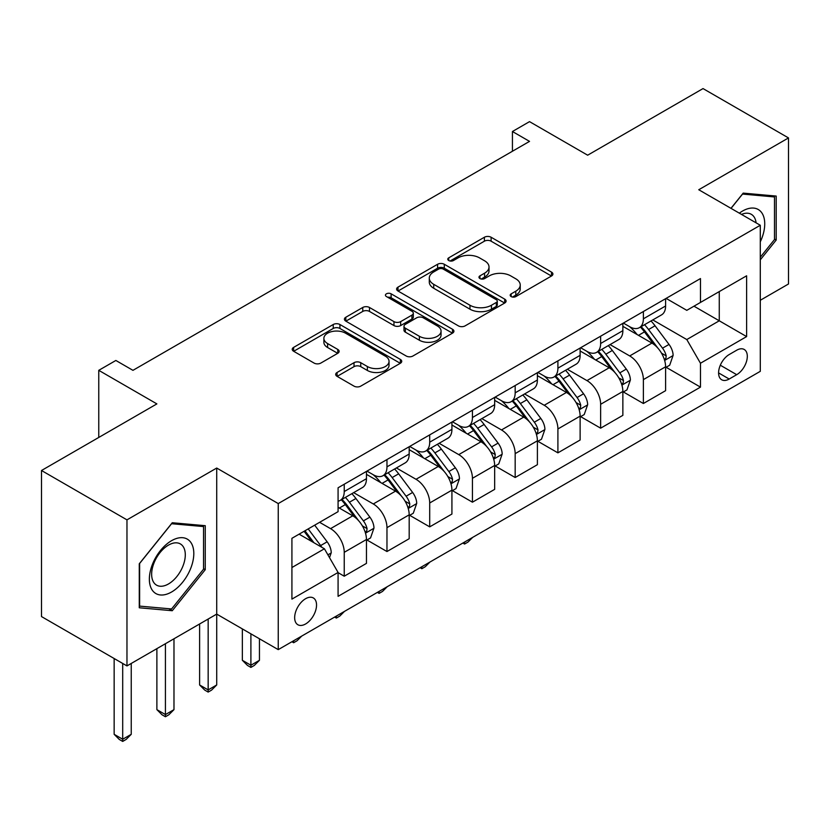 <?xml version="1.0" encoding="UTF-8"?>
<svg xmlns="http://www.w3.org/2000/svg" width="830" height="830" viewBox="0 0 830 830"><rect width="100%" height="100%" fill="white"/><g stroke="black" fill="none" stroke-linecap="round" stroke-linejoin="round"><path stroke-width="1.25" d="M511.166 296.58A3.32 1.919 0 0 0 515.866 296.58L551.514 275.996A4.741 2.739 0 0 0 552.904 274.056A4.741 2.739 0 0 0 551.514 272.115L491.111 237.245A4.741 2.739 0 0 0 484.398 237.245L448.75 257.829A3.32 1.919 0 0 0 447.775 259.188A3.32 1.919 0 0 0 448.75 260.537A3.32 1.919 0 0 0 453.439 260.537L458.056 257.881A15.189 8.767 0 0 1 479.533 257.881L484.564 260.786A15.189 8.767 0 0 1 489.015 266.98A15.189 8.767 0 0 1 484.564 273.184L479.958 275.851A3.32 1.919 0 0 0 478.983 277.199A3.32 1.919 0 0 0 479.958 278.558A3.32 1.919 0 0 0 484.658 278.558L489.264 275.892A15.189 8.767 0 0 1 510.74 275.892L515.772 278.797A15.189 8.767 0 0 1 520.223 285.001A15.189 8.767 0 0 1 515.772 291.206L511.166 293.862A3.32 1.919 0 0 0 510.191 295.221A3.32 1.919 0 0 0 511.166 296.58L511.166 293.862M305.596 623.973A15.469 8.933 120 0 0 315.711 610.341A15.469 8.933 120 0 0 313.335 597.942A15.469 8.933 120 0 0 305.596 598.71A15.469 8.933 120 0 0 295.49 612.343A15.469 8.933 120 0 0 297.866 624.741A15.469 8.933 120 0 0 305.596 623.973M337.084 372.473A4.741 2.739 0 0 0 335.694 374.413A4.741 2.739 0 0 0 337.084 376.353L354.026 386.137A4.741 2.739 0 0 0 360.739 386.137L400.34 363.27A4.741 2.739 0 0 0 401.73 361.33A4.741 2.739 0 0 0 400.34 359.4L339.937 324.52A4.741 2.739 0 0 0 333.224 324.52L293.623 347.386A4.741 2.739 0 0 0 292.233 349.326A4.741 2.739 0 0 0 293.623 351.256L314.093 363.084A4.741 2.739 0 0 0 320.805 363.084L337.758 353.3A4.741 2.739 0 0 0 339.148 351.36A4.741 2.739 0 0 0 337.758 349.42L327.601 343.558A12.699 7.325 0 0 1 323.887 338.381A12.699 7.325 0 0 1 331.72 331.606A12.699 7.325 0 0 1 345.56 333.193L385.327 356.153A12.699 7.325 0 0 1 389.042 361.33A12.699 7.325 0 0 1 381.209 368.105A12.699 7.325 0 0 1 367.368 366.518L360.739 362.689A4.741 2.739 0 0 0 354.026 362.689L337.084 372.473L337.084 376.353M760.29 300.273L788.5 283.985L788.5 137.925L703.031 88.582L587.65 155.2L529.53 121.636L512.432 131.514L529.53 141.38L132.956 370.336L115.858 360.469L98.76 370.336L98.76 437.452M126.969 519.86L126.969 665.919L216.713 614.107L216.713 468.047L126.969 519.86L41.5 470.506L156.88 403.899L98.76 370.336M216.713 468.047L278.247 503.571L760.29 225.262L760.29 371.332L278.247 649.631L278.247 503.571M788.5 137.925L698.756 189.738L760.29 225.262M458.399 325.879A4.741 2.739 0 0 0 465.101 325.879L504.702 303.023A4.741 2.739 0 0 0 506.093 301.083A4.741 2.739 0 0 0 504.702 299.142L444.299 264.272A4.741 2.739 0 0 0 437.586 264.272L397.995 287.128A4.741 2.739 0 0 0 396.605 289.068A4.741 2.739 0 0 0 397.995 291.008L458.399 325.879M387.745 297.296A3.32 1.919 0 0 1 391.117 297.763L391.117 293.82L452.526 329.271A4.741 2.739 0 0 1 453.917 331.212A4.741 2.739 0 0 1 452.526 333.141L412.925 356.008A4.741 2.739 0 0 1 406.212 356.008L345.809 321.137L345.809 317.257A4.741 2.739 0 0 0 344.419 319.197A4.741 2.739 0 0 0 345.809 321.137M345.809 317.257L362.752 307.474A4.741 2.739 0 0 1 369.464 307.474L393.96 321.615A4.741 2.739 0 0 0 400.672 321.615L411.919 315.13A4.741 2.739 0 0 0 413.309 313.19A4.741 2.739 0 0 0 411.919 311.25L386.417 296.528A3.32 1.919 0 0 1 385.442 295.169A3.32 1.919 0 0 1 387.496 293.405A3.32 1.919 0 0 1 391.117 293.82M126.969 665.919L41.5 616.576L41.5 470.506M736.708 350.208L729.186 354.555A14.992 8.653 120 0 0 719.392 367.763A14.992 8.653 120 0 0 721.695 379.767A14.992 8.653 120 0 0 729.186 379.03L736.708 374.683A14.992 8.653 120 0 0 746.502 361.475A14.992 8.653 120 0 0 744.199 349.461A14.992 8.653 120 0 0 736.708 350.208M666.106 298.395L686.794 310.337L700.468 302.442L700.468 278.558L338.08 487.781L338.08 511.664L291.921 538.307L291.921 599.104L338.08 572.461L338.08 596.345L700.468 387.122L700.468 363.239L686.794 339.553L652.795 319.924M700.468 302.442L746.616 275.799L746.616 336.586L700.468 363.239M208.164 619.045L208.164 689.906L216.713 684.968L216.713 614.107L278.247 649.631M512.432 131.514L512.432 151.247M693.973 306.187L719.268 320.795L719.268 291.589L746.616 275.799M686.794 339.553L719.268 320.795L746.616 336.586M291.921 567.523L324.406 548.775L299.101 534.167M338.08 572.659L344.232 576.207L344.232 552.324A19.339 11.164 -120 0 0 330.558 528.637L319.612 522.319M344.232 576.207L366.455 563.383L366.455 539.5A19.339 11.164 -120 0 0 352.781 515.814L338.08 507.327M366.964 539.988L386.967 551.535L386.967 527.652A19.339 11.164 -120 0 0 373.293 503.966L353.653 492.636M386.967 551.535L409.19 538.712L409.19 514.828A19.339 11.164 -120 0 0 395.516 491.142L366.455 474.355M409.698 515.316L429.701 526.863L429.701 502.98A19.339 11.164 -120 0 0 416.027 479.294L396.387 467.954M429.701 526.863L451.925 514.04L451.925 490.146A19.339 11.164 -120 0 0 438.25 466.47L409.19 449.684M452.433 490.644L472.436 502.192L472.436 478.308A19.339 11.164 -120 0 0 458.762 454.622L439.122 443.282M472.436 502.192L494.659 489.358L494.659 465.474A19.339 11.164 -120 0 0 480.985 441.788L451.925 425.012M495.168 465.972L515.171 477.52L515.171 453.637A19.339 11.164 -120 0 0 501.496 429.95L481.857 418.611M515.171 477.52L537.394 464.686L537.394 440.803A19.339 11.164 -120 0 0 523.72 417.117L494.659 400.34M537.902 441.301L557.905 452.848L557.905 428.965A19.339 11.164 -120 0 0 544.231 405.279L524.591 393.939M557.905 452.848L580.129 440.014L580.129 416.131A19.339 11.164 -120 0 0 566.454 392.445L537.394 375.668M580.637 416.629L600.64 428.176L600.64 404.293A19.339 11.164 -120 0 0 586.966 380.607L567.326 369.267M600.64 428.176L622.863 415.342L622.863 391.459A19.339 11.164 -120 0 0 609.189 367.773L580.129 350.997M623.372 391.957L643.375 403.505L643.375 379.621A19.339 11.164 -120 0 0 629.7 355.935L610.06 344.595M643.375 403.505L665.598 390.671L665.598 366.787A19.339 11.164 -120 0 0 651.924 343.101L622.863 326.325M623.372 323.067L629.7 326.719A19.339 11.164 -120 0 0 639.37 327.674A19.339 11.164 -120 0 0 643.375 318.824L643.375 311.52M580.637 347.739L586.966 351.391A19.339 11.164 -120 0 0 596.635 352.345A19.339 11.164 -120 0 0 600.64 343.495L600.64 336.192M537.902 372.411L544.231 376.063A19.339 11.164 -120 0 0 553.901 377.028A19.339 11.164 -120 0 0 557.905 368.167L557.905 360.863M495.168 397.082L501.496 400.734A19.339 11.164 -120 0 0 511.166 401.699A19.339 11.164 -120 0 0 515.171 392.839L515.171 385.535M452.433 421.754L458.762 425.406A19.339 11.164 -120 0 0 468.431 426.371A19.339 11.164 -120 0 0 472.436 417.511L472.436 410.207M409.698 446.426L416.027 450.078A19.339 11.164 -120 0 0 425.697 451.043A19.339 11.164 -120 0 0 429.701 442.183L429.701 434.879M366.964 471.108L373.293 474.76A19.339 11.164 -120 0 0 382.962 475.715A19.339 11.164 -120 0 0 386.967 466.854L386.967 459.561M666.106 367.285L700.468 387.122M639.37 327.674L661.593 314.85A19.339 11.164 -120 0 0 665.598 305.99L665.598 298.686M596.635 352.345L618.858 339.522A19.339 11.164 -120 0 0 622.863 330.672L622.863 323.368M553.901 377.028L576.124 364.194A19.339 11.164 -120 0 0 580.129 355.344L580.129 348.04M511.166 401.699L533.389 388.865A19.339 11.164 -120 0 0 537.394 380.016L537.394 372.712M468.431 426.371L490.655 413.537A19.339 11.164 -120 0 0 494.659 404.687L494.659 397.383M425.697 451.043L447.92 438.209A19.339 11.164 -120 0 0 451.925 429.359L451.925 422.055M382.962 475.715L405.185 462.881A19.339 11.164 -120 0 0 409.19 454.031L409.19 446.727M338.08 501.164A19.339 11.164 -120 0 0 340.227 500.386L362.451 487.552A19.339 11.164 -120 0 0 366.455 478.703L366.455 471.399M340.227 500.386A19.339 11.164 -120 0 0 344.232 491.536L344.232 484.232M324.406 548.775L338.08 572.461M760.29 259.832L776.195 240.057L776.195 196.067L743.203 193.12L730.971 208.33M139.274 607.778L172.267 610.724L205.259 569.681L205.259 525.691L172.267 522.744L139.274 563.788L139.274 607.778M774.483 239.071L776.195 240.057M203.547 568.695L205.259 569.681M168.781 608.712L172.267 610.724M512.494 297.047L515.772 295.148A15.189 8.767 0 0 0 520.223 288.944L520.223 285.001M489.015 266.98L489.015 270.933A15.189 8.767 0 0 1 484.564 277.127L481.286 279.025M551.452 276.027L491.111 241.188A4.741 2.739 0 0 0 484.398 241.188L450.078 261.014M504.64 303.054L444.299 268.214A4.741 2.739 0 0 0 437.586 268.214L398.058 291.04M496.319 302.442A3.32 1.919 0 0 0 497.284 301.083A3.32 1.919 0 0 0 496.319 299.723L443.293 269.117A3.32 1.919 0 0 0 438.593 269.117L433.727 271.918A15.189 8.767 0 0 0 429.286 278.123A15.189 8.767 0 0 0 433.727 284.327L469.967 305.243A15.189 8.767 0 0 0 491.453 305.243L496.319 302.442L496.319 306.384A3.32 1.919 0 0 0 497.284 305.025L497.284 301.083M429.286 278.123L429.286 282.076A15.189 8.767 0 0 0 433.727 288.269L433.727 284.327M496.319 306.384L491.453 309.196A15.189 8.767 0 0 1 469.967 309.196L433.727 288.269M345.871 321.169L362.752 311.426L362.752 307.474M413.309 313.19L413.309 317.133A4.741 2.739 0 0 1 411.919 319.073L400.672 325.568A4.741 2.739 0 0 1 393.96 325.568L369.464 311.426A4.741 2.739 0 0 0 362.752 311.426M391.117 297.763L452.454 333.183M419.389 336.295A12.699 7.325 0 0 0 433.219 337.883A12.699 7.325 0 0 0 441.052 331.108A12.699 7.325 0 0 0 437.337 325.931L423.331 317.838A4.741 2.739 0 0 0 416.619 317.838L405.372 324.333A4.741 2.739 0 0 0 403.982 326.263A4.741 2.739 0 0 0 405.372 328.203L419.389 336.295L419.389 340.238A12.699 7.325 0 0 0 433.219 341.825A12.699 7.325 0 0 0 441.052 335.061L441.052 331.108M403.982 326.263L403.982 330.216A4.741 2.739 0 0 0 405.372 332.156L405.372 328.203M419.389 340.238L405.372 332.156M389.042 361.33L389.042 365.283A12.699 7.325 0 0 1 381.209 372.058A12.699 7.325 0 0 1 367.368 370.46L360.739 366.642A4.741 2.739 0 0 0 354.026 366.642L337.146 376.384M323.887 338.381L323.887 342.323A12.699 7.325 0 0 0 327.601 347.511L327.601 343.558M337.696 353.331L327.601 347.511M400.278 363.312L339.937 328.473A4.741 2.739 0 0 0 333.224 328.473L293.685 351.298M665.598 367.576L669.696 365.21L673.12 355.344A12.813 7.397 -120 0 0 669.022 344.429L655.057 325.785A36.987 21.352 -120 0 0 651.021 320.951M637.129 334.563A36.987 21.352 -120 0 0 629.555 326.636M664.425 359.732L665.919 358.124L666.2 355.883A12.813 7.397 -120 0 0 662.527 348.175L648.562 329.531A36.987 21.352 -120 0 0 644.526 324.696M641.082 326.688A30.7 17.721 60 0 1 646.124 332.415L657.941 348.195M640.428 327.072A36.987 21.352 60 0 1 644.464 331.896L653.75 344.294M472.664 537.394L467.996 542.063L464.572 544.044L462.86 543.048M464.572 542.063L464.572 544.044M622.863 392.248L626.961 389.882L630.385 380.016A12.813 7.397 -120 0 0 626.287 369.101L612.322 350.457A36.987 21.352 -120 0 0 608.286 345.622M594.394 359.234A36.987 21.352 -120 0 0 586.82 351.308M621.691 384.404L623.185 382.796L623.465 380.555A12.813 7.397 -120 0 0 619.792 372.857L605.827 354.202A36.987 21.352 -120 0 0 601.792 349.368M598.347 351.36A30.7 17.721 60 0 1 603.389 357.087L615.206 372.867M597.693 351.744A36.987 21.352 60 0 1 601.729 356.578L611.015 368.966M429.93 562.066L425.261 566.734L421.837 568.716L420.125 567.72M421.837 566.734L421.837 568.716M580.129 416.919L584.227 414.554L587.65 404.687A12.813 7.397 -120 0 0 583.563 393.773L569.588 375.129A36.987 21.352 -120 0 0 565.552 370.294M551.66 383.906A36.987 21.352 -120 0 0 544.086 375.98M578.956 409.076L580.45 407.468L580.73 405.227A12.813 7.397 -120 0 0 577.058 397.529L563.093 378.874A36.987 21.352 -120 0 0 559.057 374.04M555.612 376.032A30.7 17.721 60 0 1 560.655 381.759L572.472 397.539M554.959 376.415A36.987 21.352 60 0 1 558.995 381.25L568.28 393.648M387.195 586.737L382.526 591.417L379.103 593.388L377.391 592.392M379.103 591.406L379.103 593.388M537.394 441.591L541.492 439.226L544.916 429.359A12.813 7.397 -120 0 0 540.828 418.445L526.853 399.801A36.987 21.352 -120 0 0 522.817 394.966M508.925 408.578A36.987 21.352 -120 0 0 501.351 400.651M536.222 433.748L537.716 432.139L537.996 429.899A12.813 7.397 -120 0 0 534.323 422.2L520.358 403.546A36.987 21.352 -120 0 0 516.322 398.722M512.878 400.703A30.7 17.721 60 0 1 517.92 406.43L529.737 422.211M512.224 401.087A36.987 21.352 60 0 1 516.26 405.922L525.546 418.32M344.46 611.409L339.792 616.088L336.368 618.06L334.656 617.074M336.368 616.078L336.368 618.06M494.659 466.273L498.757 463.897L502.181 454.031A12.813 7.397 -120 0 0 498.093 443.116L484.118 424.472A36.987 21.352 -120 0 0 480.082 419.638M466.19 433.25A36.987 21.352 -120 0 0 458.617 425.323M493.487 458.419L494.981 456.811L495.261 454.581A12.813 7.397 -120 0 0 491.588 446.872L477.624 428.218A36.987 21.352 -120 0 0 473.588 423.393M470.143 425.375A30.7 17.721 60 0 1 475.185 431.102L487.002 446.882M469.49 425.759A36.987 21.352 60 0 1 473.525 430.594L482.811 442.992M301.726 636.081L297.057 640.76L293.633 642.731L291.921 641.746M293.633 640.75L293.633 642.731M760.29 241.841A31.426 18.146 120 0 0 761.764 212.771A31.426 18.146 120 0 0 739.333 213.165M756.089 222.834A23.79 13.737 120 0 0 753.972 216.786A23.79 13.737 120 0 0 751.295 214.306A23.79 13.737 120 0 0 741.512 214.42M742.445 194.054L774.483 196.949L774.483 239.569L760.29 257.217M772.367 195.724L774.483 196.949M731.043 208.372L742.518 194.096M171.582 540.683A31.426 18.146 120 0 0 149.359 579.174A31.426 18.146 120 0 0 171.582 591.998A31.426 18.146 120 0 0 193.805 553.506A31.426 18.146 120 0 0 171.582 540.683M168.469 545.113A23.79 13.737 120 0 0 152.928 566.081A23.79 13.737 120 0 0 156.569 585.15A23.79 13.737 120 0 0 168.469 583.967A23.79 13.737 120 0 0 184.011 562.999A23.79 13.737 120 0 0 180.369 543.93A23.79 13.737 120 0 0 168.469 545.113M203.547 569.193L171.582 608.961L139.616 606.108L139.616 563.487L171.582 523.72L203.547 526.573L203.547 569.193M201.431 525.349L203.547 526.573M451.925 490.945L456.023 488.569L459.447 478.703A12.813 7.397 -120 0 0 455.359 467.788L441.384 449.144A36.987 21.352 -120 0 0 437.348 444.309M423.456 457.921A36.987 21.352 -120 0 0 415.882 450.005M450.752 483.091L452.246 481.483L452.526 479.252A12.813 7.397 -120 0 0 448.854 471.544L434.889 452.9A36.987 21.352 -120 0 0 430.853 448.065M427.409 450.047A30.7 17.721 60 0 1 432.451 455.774L444.268 471.554M426.755 450.431A36.987 21.352 60 0 1 430.791 455.265L440.076 467.664M250.899 633.84L250.899 665.235L259.448 660.296L259.448 638.778M259.448 660.296L254.322 665.432L250.899 667.403L247.485 665.432L242.35 660.296L242.35 628.912M242.35 660.296L250.899 665.235L250.899 667.403M409.19 515.617L413.288 513.241L416.712 503.374A12.813 7.397 -120 0 0 412.624 492.46L398.649 473.816A36.987 21.352 -120 0 0 394.613 468.981M380.721 482.593A36.987 21.352 -120 0 0 373.147 474.677M408.018 507.763L409.512 506.155L409.792 503.924A12.813 7.397 -120 0 0 406.119 496.216L392.154 477.572A36.987 21.352 -120 0 0 388.118 472.737M384.674 474.719A30.7 17.721 60 0 1 389.716 480.456L401.533 496.236M384.02 475.102A36.987 21.352 60 0 1 388.056 479.937L397.342 492.335M216.713 684.968L211.588 690.104L208.164 692.075L204.751 690.104L199.615 684.968L199.615 623.973M199.615 684.968L208.164 689.906L208.164 692.075M366.455 540.288L370.554 537.913L373.977 528.046A12.813 7.397 -120 0 0 369.889 517.142L355.914 498.488A36.987 21.352 -120 0 0 351.879 493.653M365.283 532.435L366.777 530.827L367.057 528.596A12.813 7.397 -120 0 0 363.384 520.887L349.42 502.243A36.987 21.352 -120 0 0 345.384 497.409M341.939 499.39A30.7 17.721 60 0 1 346.982 505.128L358.799 520.908M341.286 499.774A36.987 21.352 60 0 1 345.322 504.609L354.607 517.007M165.429 643.717L165.429 714.578L173.978 709.64L173.978 638.778M173.978 709.64L168.853 714.775L165.429 716.747L162.016 714.775L156.88 709.64L156.88 648.645M156.88 709.64L165.429 714.578L165.429 716.747M329.531 557.656L331.243 552.718A12.813 7.397 -120 0 0 327.155 541.814L314.684 525.172M321.822 547.281A12.813 7.397 -120 0 0 320.65 545.559L308.189 528.918M304.983 530.775L313.937 542.727M304.091 531.293L311.686 541.43M122.695 663.45L122.695 739.25L131.244 734.311L131.244 663.45M131.244 734.311L126.119 739.447L122.695 741.418L119.281 739.447L114.146 734.311L114.146 658.522M114.146 734.311L122.695 739.25L122.695 741.418M330.558 528.637L352.781 515.814M373.293 503.966L395.516 491.142M416.027 479.294L438.25 466.47M458.762 454.622L480.985 441.788M501.496 429.95L523.72 417.117M544.231 405.279L566.454 392.445M586.966 380.607L609.189 367.773M629.7 355.935L651.924 343.101M643.375 318.824L665.598 305.99M643.375 379.621L665.598 366.787M600.64 404.293L622.863 391.459M600.64 343.495L622.863 330.672M557.905 428.965L580.129 416.131M557.905 368.167L580.129 355.344M515.171 453.637L537.394 440.803M515.171 392.839L537.394 380.016M472.436 478.308L494.659 465.474M472.436 417.511L494.659 404.687M429.701 502.98L451.925 490.146M429.701 442.183L451.925 429.359M386.967 527.652L409.19 514.828M386.967 466.854L409.19 454.031M344.232 552.324L366.455 539.5M344.232 491.536L366.455 478.703M720.316 365.221L736.708 374.683M718.583 372.909L729.186 379.03M515.772 295.148L515.772 291.206M479.958 278.558L479.958 275.851M484.564 277.127L484.564 273.184M448.75 260.537L448.75 257.829M484.398 241.188L484.398 237.245M491.111 241.188L491.111 237.245M551.514 275.996L551.514 272.115M397.995 291.008L397.995 287.128M437.586 268.214L437.586 264.272M444.299 268.214L444.299 264.272M504.702 303.023L504.702 299.142M469.967 309.196L469.967 305.243M491.453 309.196L491.453 305.243M369.464 311.426L369.464 307.474M393.96 325.568L393.96 321.615M400.672 325.568L400.672 321.615M411.919 319.073L411.919 315.13M452.526 333.141L452.526 329.271M354.026 366.642L354.026 362.689M360.739 366.642L360.739 362.689M367.368 370.46L367.368 366.518M337.758 353.3L337.758 349.42M293.623 351.256L293.623 347.386M333.224 328.473L333.224 324.52M339.937 328.473L339.937 324.52M400.34 363.27L400.34 359.4M664.643 360.428L673.026 355.582M648.562 329.531L655.057 325.785M638.488 335.351L644.464 331.896M662.527 348.175L669.022 344.429M661.52 353.186L666.2 355.883M621.909 385.11L630.292 380.264M605.827 354.202L612.322 350.457M595.753 360.023L601.729 356.578M619.792 372.857L626.287 369.101M618.786 377.858L623.465 380.555M579.174 409.781L587.557 404.936M563.093 378.874L569.588 375.129M553.019 384.695L558.995 381.25M577.058 397.529L583.563 393.773M576.051 402.529L580.73 405.227M536.439 434.453L544.833 429.608M520.358 403.546L526.853 399.801M510.284 409.366L516.26 405.922M534.323 422.2L540.828 418.445M533.317 427.201L537.996 429.899M493.705 459.125L502.098 454.28M477.624 428.218L484.118 424.472M467.549 434.038L473.525 430.594M491.588 446.872L498.093 443.116M490.582 451.873L495.261 454.581M450.97 483.797L459.364 478.952M434.889 452.9L441.384 449.144M424.815 458.71L430.791 455.265M448.854 471.544L455.359 467.788M447.847 476.545L452.526 479.252M408.236 508.468L416.629 503.623M392.154 477.572L398.649 473.816M382.08 483.382L388.056 479.937M406.119 496.216L412.624 492.46M405.113 501.216L409.792 503.924M365.501 533.14L373.894 528.295M349.42 502.243L355.914 498.488M339.346 508.053L345.322 504.609M363.384 520.887L369.889 517.142M362.378 525.888L367.057 528.596M327.912 554.845L331.16 552.967M320.65 545.559L327.155 541.814"/></g></svg>
